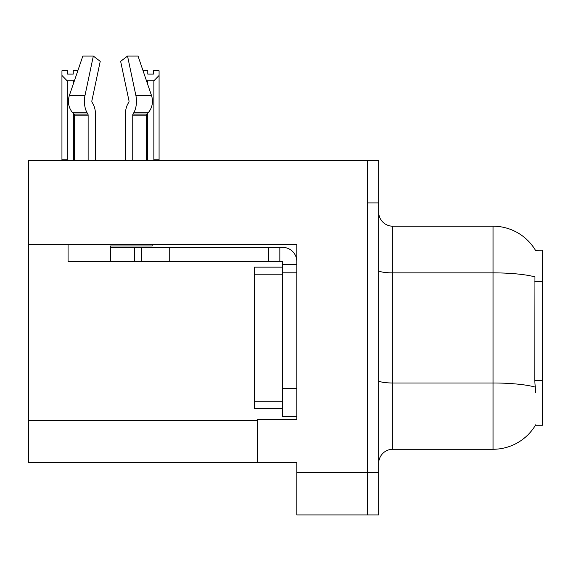 <?xml version="1.0" encoding="UTF-8"?>
<svg xmlns="http://www.w3.org/2000/svg" width="571" height="571" viewBox="0 0 571 571"><rect width="100%" height="100%" fill="white"/><g stroke="black" fill="none" stroke-linecap="round" stroke-linejoin="round"><path stroke-width="0.86" d="M28.55 244.702L296.792 244.702L296.792 419.478L257.264 419.478L257.264 462.681L28.55 462.681L28.55 160.558L367.389 160.558L367.389 514.921L296.792 514.921L296.792 472.567L367.389 472.567L367.389 514.921L378.68 514.921L378.68 472.567L367.389 472.567L367.389 202.912L378.68 202.912L378.68 472.567M257.264 462.681L296.792 462.681L296.792 472.567M535.519 250.383A49.413 49.413 0 0 0 493.037 226.202A49.413 49.413 0 0 1 535.519 250.383L542.45 250.205L542.45 425.267L535.412 425.267L535.662 424.845A49.413 49.413 0 0 1 493.037 449.27A49.413 49.413 0 0 0 535.412 425.267M378.68 463.388A14.118 14.118 0 0 1 392.798 449.27L493.037 449.27L493.037 226.202A49.413 49.413 0 0 1 535.412 250.205A49.413 49.413 0 0 0 493.037 226.202L392.798 226.202A14.118 14.118 0 0 1 378.68 212.084A14.118 14.118 0 0 0 392.798 226.202L392.798 449.27A14.118 14.118 0 0 0 378.68 463.388M535.662 392.798L534.756 380.529L534.956 276.906A49.413 8.579 180 0 0 493.037 272.867L392.798 272.867A14.118 2.448 -0 0 1 378.68 270.418M367.389 160.558L378.68 160.558L378.68 202.912M143.05 70.761L147.789 70.761L147.789 74.109L153.435 74.109L147.789 74.109M153.435 74.109L153.435 70.761L159.081 70.761L159.081 75.458L153.856 80.846L147.368 80.846L147.368 83.402M154.548 160.558L153.856 159.851L159.081 159.851L159.081 160.558L159.081 75.458M153.856 159.851L153.856 80.846M147.368 113.543L147.368 159.851L146.668 160.558M147.368 80.846L146.312 80.311M147.368 159.851L146.44 159.851M73.245 74.109L67.592 74.109L73.245 74.109L73.245 70.761L77.82 70.761M74.523 80.425L73.666 80.846L67.178 80.846L61.946 75.458L61.946 70.761L67.592 70.761L67.592 74.109M67.178 80.846L67.178 159.851L61.946 159.851L61.946 160.558M67.178 159.851L66.479 160.558M61.946 75.458L61.946 159.851M74.43 159.851L73.666 159.851L73.666 113.708M73.666 82.938L73.666 80.846M74.358 160.558L73.666 159.851M128.782 102.309A1.413 0.742 90 0 0 128.975 100.732A1.413 0.742 90 0 1 128.782 102.309A1.413 0.742 90 0 0 128.975 100.732A1.413 0.742 90 0 1 128.782 102.309L128.025 103.594A15.531 8.18 -90 0 0 125.306 115.149L125.306 160.558M152.143 244.702L152.143 245.973L110.439 245.973L110.439 247.379L141.494 247.379L141.494 261.497L68.077 261.497L68.077 244.702M132.743 160.558L132.743 115.149A1.413 0.742 90 0 1 132.993 114.1L133.742 112.822A15.531 8.18 -90 0 0 135.877 95.471L127.54 56.079L138.039 56.079L151.486 95.471A15.531 13.197 90 0 1 148.053 112.822L146.833 114.1A1.413 1.199 -90 0 0 146.44 115.149L146.44 160.558M95.564 160.558L95.564 115.149A15.531 8.18 90 0 0 92.845 103.594L92.088 102.309A1.413 0.742 -90 0 1 91.895 100.732L100.232 61.34L93.33 56.079L84.993 95.471A15.531 8.18 90 0 0 87.127 112.822L87.877 114.1A1.413 0.742 -90 0 1 88.127 115.149L88.127 160.558M74.43 160.558L74.43 115.149A1.413 1.199 90 0 0 74.037 114.1L72.824 112.822A15.531 13.197 -90 0 1 69.384 95.471L82.831 56.079L93.33 56.079M91.895 100.732A1.413 0.742 -90 0 0 92.088 102.309L92.845 103.594M127.54 56.079L120.638 61.34L128.975 100.732M87.127 112.822L72.824 112.822L74.037 114.1L87.877 114.1M141.494 247.379L282.674 247.379A14.118 14.118 0 0 1 296.792 261.504M141.494 261.497L282.674 261.497L282.674 264.323L296.792 264.323M282.674 416.801L296.792 416.801L282.674 416.801L282.674 264.323M279.847 261.497L279.847 247.379M296.792 272.795L282.674 272.795L282.674 267.149L254.438 267.149L254.438 408.329L282.674 408.329M268.556 261.497L268.556 247.379M28.55 420.327L257.264 420.327M542.45 281.703L534.756 281.703M542.45 380.529L534.756 380.529M535.113 387.074A49.413 8.579 180 0 0 493.037 382.991L392.798 382.991A14.118 2.448 0 0 1 378.68 380.543M110.439 261.497L110.439 247.379M146.44 115.149L132.743 115.149M88.127 115.149L74.43 115.149M84.993 95.471L69.384 95.471M151.486 95.471L135.877 95.471M148.053 112.822L133.742 112.822M146.833 114.1L132.993 114.1M296.792 388.565L282.674 388.565M169.73 261.497L169.73 247.379M134.435 261.497L134.435 247.379M254.438 401.27L282.674 401.27M254.438 274.208L282.674 274.208"/></g></svg>
